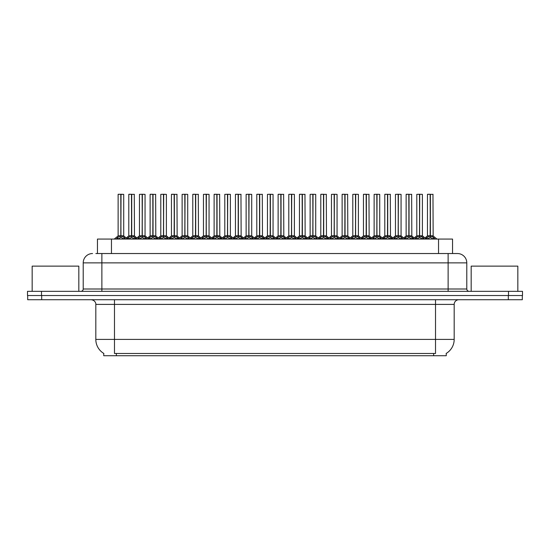 <?xml version="1.0" encoding="UTF-8"?>
<svg xmlns="http://www.w3.org/2000/svg" width="550" height="550" viewBox="0 0 550 550"><rect width="100%" height="100%" fill="white"/><g stroke="black" fill="none" stroke-linecap="round" stroke-linejoin="round"><path stroke-width="0.82" d="M95.865 253.536L101.881 253.536L95.865 253.536L97.453 253.536L97.453 239.071L452.547 239.071L452.547 253.536M446.256 353.402L446.256 355.726L103.744 355.726L103.744 353.402M103.888 353.485A16.335 16.335 0 0 1 95.817 339.398L114.483 339.398L114.483 353.485L435.518 353.485L435.518 339.398L454.183 339.398L454.183 304.397A4.668 4.668 0 0 1 458.851 299.729M95.817 339.398L95.817 304.397C96.051 303.641 95.253 300.163 91.149 299.729M446.112 353.485A16.335 16.335 0 0 0 454.183 339.398M41.683 299.729L522.314 299.729L522.314 295.529L27.686 295.529L27.686 299.729L41.683 299.729L41.683 295.529M522.314 299.729L522.314 295.529M92.551 253.536A9.329 9.329 0 0 0 83.215 262.866L83.215 288.998A2.331 2.331 0 0 1 80.884 291.335M457.449 253.536A9.329 9.329 0 0 1 466.785 262.866L101.881 262.866L101.881 253.536L457.311 253.536M466.785 262.866L466.785 288.998C466.909 290.4 467.686 291.184 469.116 291.335M41.498 291.335L27.5 291.335L27.5 295.529L41.498 295.529L41.498 291.335L508.502 291.335L508.502 295.529L522.5 295.529L522.5 291.335L508.502 291.335M414.817 239.071L416.419 237.387L419.478 235.84L419.478 237.469L419.643 194.274L422.4 194.363L422.4 235.806L419.719 235.84L422.778 237.387L424.38 239.071M419.478 194.274L416.797 194.363L419.478 194.274L416.797 194.363L416.797 235.806L419.478 235.84M419.719 235.84L419.719 237.469L419.636 235.806L422.482 235.984L420.028 235.984M419.561 194.274L419.561 235.806L419.719 194.274M419.478 194.363L419.636 235.806M418.667 194.274L419.719 194.363M422.778 237.387L422.778 239.071L419.719 237.469M419.478 237.469L416.426 239.071L416.419 237.387M425.487 239.071L427.089 237.387L430.141 235.84L430.141 237.469L430.306 194.274L427.556 194.274L430.224 194.274L430.224 235.806L433.448 237.387L435.05 239.071M430.148 194.274L427.467 194.363L427.467 235.806L430.141 235.84M430.389 235.84L430.389 237.469L430.306 235.806L433.063 235.806L430.389 235.806L430.382 194.274M430.698 235.984L433.152 235.984L432.974 194.274M430.141 194.363L430.306 235.806M430.224 194.274L429.33 194.274M433.448 237.387L433.448 239.071L430.389 237.469M430.141 237.469L427.096 239.071M78.829 291.335L78.829 266.131L32.168 266.131L32.168 291.335M517.832 291.335L517.832 266.131L471.171 266.131L471.171 291.335M393.484 239.071L395.086 237.387L398.145 235.84L398.145 237.469L398.303 194.274L401.067 194.363L401.067 235.806L398.386 235.84L401.445 237.387L403.047 239.071M398.145 194.274L395.464 194.363L398.145 194.274L395.464 194.363L395.464 235.806L398.145 235.84M398.386 235.84L398.386 237.469L398.303 235.806L401.149 235.984L398.695 235.984M398.221 194.274L398.221 235.806L398.386 194.274M398.145 194.363L398.303 235.806M397.334 194.274L398.386 194.363M401.445 237.387L401.445 239.071L398.386 237.469M398.145 237.469L395.092 239.071M372.151 239.071L373.752 237.387L376.805 235.84L376.805 237.469L376.97 194.274L379.727 194.363L379.727 235.806L377.053 235.84L380.112 237.387L381.714 239.071M376.812 194.274L374.131 194.363L376.812 194.274L374.131 194.363L374.131 235.806L376.805 235.84M377.053 235.84L377.053 237.469L376.97 235.806L379.816 235.984L377.362 235.984M376.888 194.274L376.888 235.806L377.046 194.274M376.805 194.363L376.97 235.806M375.994 194.274L377.053 194.363M380.112 237.387L380.112 239.071L377.053 237.469M376.805 237.469L373.759 239.071L373.752 237.387M350.817 239.071L352.413 237.387L355.472 235.84L355.472 237.469L355.637 194.274L358.394 194.363L358.394 235.806L355.719 235.84L358.779 237.387L360.374 239.071M355.479 194.274L352.797 194.363L355.479 194.274L352.797 194.363L352.797 235.806L355.472 235.84M355.719 235.84L355.719 237.469L355.637 235.806L358.483 235.984L356.029 235.984M355.554 194.274L355.554 235.806L355.712 194.274M355.472 194.363L355.637 235.806M354.661 194.274L355.719 194.363M358.779 237.387L358.779 239.071L355.719 237.469M355.472 237.469L352.426 239.071L352.413 237.387M329.484 239.071L331.079 237.387L334.139 235.84L334.139 237.469L334.304 194.274L337.061 194.363L337.061 235.806L334.386 235.84L337.439 237.387L339.041 239.071M334.146 194.274L331.464 194.363L334.146 194.274L331.464 194.363L331.464 235.806L334.139 235.84M334.386 235.84L334.386 237.469L334.304 235.806L337.15 235.984L334.689 235.984M334.221 194.274L334.221 235.806L334.379 194.274M334.139 194.363L334.304 235.806M333.327 194.274L334.386 194.363M337.439 237.387L337.439 239.071L334.386 237.469M334.139 237.469L331.086 239.071M404.154 239.071L405.749 237.387L408.808 235.84L408.808 237.469L408.973 194.274L406.223 194.274L408.891 194.274L408.891 235.806L412.115 237.387L413.71 239.071M408.815 194.274L406.134 194.363L406.134 235.806L408.808 235.84M409.056 235.84L409.056 237.469L408.973 235.806L411.73 235.806L409.056 235.806L409.049 194.274M409.358 235.984L411.819 235.984L411.641 194.274M408.808 194.363L408.973 235.806M408.891 194.274L407.997 194.274M412.115 237.387L412.115 239.071L409.056 237.469M408.808 237.469L405.756 239.071L405.749 237.387M382.814 239.071L384.416 237.387L387.475 235.84L387.475 237.469L387.64 194.274L384.89 194.274L387.558 194.274L387.558 235.806L390.775 237.387L392.377 239.071M387.482 194.274L384.801 194.363L384.801 235.806L387.475 235.84M387.723 235.84L387.723 237.469L387.64 235.806L390.397 235.806L387.723 235.806L387.716 194.274M388.025 235.984L390.479 235.984L390.301 194.274M387.475 194.363L387.64 235.806M387.558 194.274L386.664 194.274M390.775 237.387L390.775 239.071L387.723 237.469M387.475 237.469L384.422 239.071L384.416 237.387M361.481 239.071L363.082 237.387L366.142 235.84L366.142 237.469L366.307 194.274L363.557 194.274L366.224 194.274L366.224 235.806L369.442 237.387L371.044 239.071M366.142 194.274L363.461 194.363L363.461 235.806L366.142 235.84M366.382 235.84L366.382 237.469L366.307 235.806L369.064 235.806L366.382 235.806L366.382 194.274M366.692 235.984L369.146 235.984L368.967 194.274M366.142 194.363L366.307 235.806M366.224 194.274L365.331 194.274M369.442 237.387L369.442 239.071L366.382 237.469M366.142 237.469L363.089 239.071M340.147 239.071L341.749 237.387L344.809 235.84L344.809 237.469L344.967 194.274L342.224 194.274L344.891 194.274L344.891 235.806L348.109 237.387L349.711 239.071M344.809 194.274L342.127 194.363L342.127 235.806L344.809 235.84M345.049 235.84L345.049 237.469L344.967 235.806L347.731 235.806L345.049 235.806L345.049 194.274M345.359 235.984L347.813 235.984L347.634 194.274M344.809 194.363L344.967 235.806M344.891 194.274L343.998 194.274M348.109 237.387L348.109 239.071L345.049 237.469M344.809 237.469L341.756 239.071L341.749 237.387M308.144 239.071L309.746 237.387L312.806 235.84L312.806 237.469L312.971 194.274L315.728 194.363L315.728 235.806L313.046 235.806L316.106 237.387L317.707 239.071M312.812 194.274L310.131 194.363L312.812 194.274L310.131 194.363L310.131 235.806L312.806 235.84M313.053 235.84L313.053 237.469L312.971 235.806L315.81 235.984L313.356 235.984M312.888 194.274L312.888 235.806L313.046 194.274M312.806 194.363L312.971 235.806M311.994 194.274L313.053 194.363M316.106 237.387L316.106 239.071L313.053 237.469M312.806 237.469L309.753 239.071L309.746 237.387M286.811 239.071L288.413 237.387L291.472 235.84L291.472 237.469L291.631 194.274L294.394 194.363L294.394 235.806L291.713 235.84L294.772 237.387L296.374 239.071M291.472 194.274L288.791 194.363L291.472 194.274L288.791 194.363L288.791 235.806L291.472 235.84M291.713 235.84L291.713 237.469L291.631 235.806L294.477 235.984L292.022 235.984M291.555 194.274L291.555 235.806L291.713 194.274M291.472 194.363L291.631 235.806M290.661 194.274L291.713 194.363M294.772 237.387L294.772 239.071L291.713 237.469M291.472 237.469L288.42 239.071L288.413 237.387M265.478 239.071L267.08 237.387L270.139 235.84L270.139 237.469L270.298 194.274L273.061 194.363L273.061 235.806L270.38 235.84L273.439 237.387L275.041 239.071M270.139 194.274L267.458 194.363L270.139 194.274L267.458 194.363L267.458 235.806L270.139 235.84M270.38 235.84L270.38 194.274M270.215 194.274L270.215 235.806L273.144 235.984L270.689 235.984M270.139 194.363L270.298 235.806M269.328 194.274L273.061 194.363L273.061 235.806M273.433 239.071L270.38 237.469M270.139 237.469L267.087 239.071L267.08 237.387M244.145 239.071L245.747 237.387L248.799 235.84L248.799 237.469L248.964 194.274L251.721 194.363L251.721 235.806L249.047 235.84L252.106 237.387L253.708 239.071M248.806 194.274L246.125 194.363L248.806 194.274L246.125 194.363L246.125 235.806L248.799 235.84M249.047 235.84L249.047 237.469L248.964 235.806L251.721 235.806L251.721 194.363L247.988 194.274M248.882 194.274L248.882 235.806L249.04 194.274M248.799 194.363L248.964 235.806M252.106 237.387L252.106 239.071L249.047 237.469M248.799 237.469L245.754 239.071L245.747 237.387M318.814 239.071L320.416 237.387L323.476 235.84L323.476 237.469L323.634 194.274L320.891 194.274L323.551 194.274L323.551 235.806L326.776 237.387L328.377 239.071M323.476 194.274L320.794 194.363L320.794 235.806L323.476 235.84M323.716 235.84L323.716 237.469L323.634 235.806L326.397 235.806L323.716 235.806L323.709 194.274M324.026 235.984L326.48 235.984L326.301 194.274M323.476 194.363L323.634 235.806M323.551 194.274L322.664 194.274M326.776 237.387L326.776 239.071L323.716 237.469M323.476 237.469L320.423 239.071L320.416 237.387M297.481 239.071L299.083 237.387L302.136 235.84L302.136 237.469L302.301 194.274L299.551 194.274L302.218 194.274L302.218 235.806L305.442 237.387L307.044 239.071M302.143 194.274L299.461 194.363L299.461 235.806L302.136 235.84M302.383 235.84L302.383 237.469L302.301 235.806L305.058 235.806L302.383 235.806L302.376 194.274M302.692 235.984L305.147 235.984L304.968 194.274M302.136 194.363L302.301 235.806M302.218 194.274L301.324 194.274M305.436 239.071L302.383 237.469M302.136 237.469L299.09 239.071L299.083 237.387M276.148 239.071L277.743 237.387L280.803 235.84L280.803 237.469L280.968 194.274L278.218 194.274L280.885 194.274L280.885 235.806L284.109 237.387L285.704 239.071M280.809 194.274L278.128 194.363L278.128 235.806L280.803 235.84M281.05 235.84L281.05 237.469L280.968 235.806L283.724 235.806L281.05 235.806L281.043 194.274M281.353 235.984L283.814 235.984L283.635 194.274M280.803 194.363L280.968 235.806M280.885 194.274L279.991 194.274M284.109 237.387L284.109 239.071L281.05 237.469M280.803 237.469L277.75 239.071L277.743 237.387M254.808 239.071L256.41 237.387L259.469 235.84L259.469 237.469L259.634 194.274L256.884 194.274L259.552 194.274L259.552 235.806L262.769 237.387L264.371 239.071M259.476 194.274L256.795 194.363L256.795 235.806L259.469 235.84M259.717 235.84L259.717 237.469L259.634 235.806L262.391 235.806L259.717 235.806L259.71 194.274M260.019 235.984L262.474 235.984L262.295 194.274M259.469 194.363L259.634 235.806M259.552 194.274L258.658 194.274M262.769 237.387L262.769 239.071L259.717 237.469M259.469 237.469L256.417 239.071L256.41 237.387M222.812 239.071L224.407 237.387L227.466 235.84L227.466 237.469L227.631 194.274L230.388 194.363L230.388 235.806L227.714 235.84L230.773 237.387L232.368 239.071M227.473 194.274L224.792 194.363L227.473 194.274L224.792 194.363L224.792 235.806L227.466 235.84M227.714 235.84L227.714 237.469L227.631 235.806L230.388 235.806L230.388 194.363L226.655 194.274M227.549 194.274L227.549 235.806L227.707 194.274M227.466 194.363L227.631 235.806M230.773 237.387L230.773 239.071L227.714 237.469M227.466 237.469L224.421 239.071M201.479 239.071L203.074 237.387L206.133 235.84L206.133 237.469L206.298 194.274L209.055 194.363L209.055 235.806L206.381 235.84L209.433 237.387L211.035 239.071M206.14 194.274L203.459 194.363L206.14 194.274L203.459 194.363L203.459 235.806L206.133 235.84M206.381 235.84L206.381 237.469L206.298 235.806L209.055 235.806L209.055 194.363L205.322 194.274M206.216 194.274L206.216 235.806L206.374 194.274M206.133 194.363L206.298 235.806M209.426 239.071L206.381 237.469M206.133 237.469L203.081 239.071L203.074 237.387M180.139 239.071L181.741 237.387L184.8 235.84L184.8 237.469L184.965 194.274L187.722 194.363L187.722 235.806L185.041 235.806L188.1 237.387L189.702 239.071M184.807 194.274L182.119 194.363L184.807 194.274L182.119 194.363L182.119 235.806L184.8 235.84M185.048 235.84L185.048 237.469L184.965 235.806L187.804 235.984L185.35 235.984M184.883 194.274L184.883 235.806L185.041 194.274M184.8 194.363L184.965 235.806M183.989 194.274L185.048 194.363M188.1 237.387L188.1 239.071L185.048 237.469M184.8 237.469L181.748 239.071L181.741 237.387M158.806 239.071L160.407 237.387L163.467 235.84L163.467 237.469L163.625 194.274L166.389 194.363L166.389 235.806L163.708 235.84L166.767 237.387L168.369 239.071M163.467 194.274L160.786 194.363L163.467 194.274L160.786 194.363L160.786 235.806L163.467 235.84M163.708 235.84L163.708 237.469L163.625 235.806L166.389 235.806L166.389 194.363L162.656 194.274M163.549 194.274L163.549 235.806L163.708 194.274M163.467 194.363L163.625 235.806M166.767 237.387L166.767 239.071L163.708 237.469M163.467 237.469L160.414 239.071M137.472 239.071L139.074 237.387L142.134 235.84L142.134 237.469L142.292 194.274L145.056 194.363L145.056 235.806L142.374 235.84L145.434 237.387L147.036 239.071M142.134 194.274L139.453 194.363L142.134 194.274L139.453 194.363L139.453 235.806L142.134 235.84M142.374 235.84L142.374 237.469L142.292 235.806L145.138 235.984L142.684 235.984M142.209 194.274L142.209 235.806L142.374 194.274M142.134 194.363L142.292 235.806M141.322 194.274L142.374 194.363M145.434 237.387L145.434 239.071L142.374 237.469M142.134 237.469L139.081 239.071L139.074 237.387M116.139 239.071L117.741 237.387L120.794 235.84L120.794 237.469L120.959 194.274L123.716 194.363L123.716 235.806L121.041 235.84L124.101 237.387L125.703 239.071M118.119 194.363L120.801 194.274L118.119 194.363L118.119 235.806L120.794 235.84M121.041 235.84L121.041 237.469L120.959 235.806L123.805 235.984L121.351 235.984M120.801 194.274L120.876 235.806L121.034 194.274M120.876 194.274L118.216 194.274M120.794 194.363L120.959 235.806M119.983 194.274L121.853 194.274M124.101 237.387L124.101 239.071L121.041 237.469M120.794 237.469L117.748 239.071L117.741 237.387M233.475 239.071L235.077 237.387L238.136 235.84L238.136 237.469L238.301 194.274L235.551 194.274L238.219 194.274L238.219 235.806L241.436 237.387L243.038 239.071M238.136 194.274L235.455 194.363L235.455 235.806L238.136 235.84M238.377 235.84L238.377 237.469L238.301 235.806L241.058 235.806L238.377 235.806L238.377 194.274M238.686 235.984L241.141 235.984L240.962 194.274M238.136 194.363L238.301 235.806M238.219 194.274L237.325 194.274M241.429 239.071L238.377 237.469M238.136 237.469L235.084 239.071L235.077 237.387M212.142 239.071L213.744 237.387L216.803 235.84L216.803 237.469L216.961 194.274L214.218 194.274L216.886 194.274L216.886 235.806L220.103 237.387L221.705 239.071M216.803 194.274L214.122 194.363L214.122 235.806L216.803 235.84M217.044 235.84L217.044 237.469L216.961 235.806L219.725 235.806L217.044 235.806L217.044 194.274M217.353 235.984L219.808 235.984L219.629 194.274M216.803 194.363L216.961 235.806M216.886 194.274L215.992 194.274M220.103 237.387L220.103 239.071L217.044 237.469M216.803 237.469L213.751 239.071L213.744 237.387M190.809 239.071L192.411 237.387L195.47 235.84L195.47 237.469L195.628 194.274L192.885 194.274L195.546 194.274L195.546 235.806L198.77 237.387L200.372 239.071M195.47 194.274L192.789 194.363L192.789 235.806L195.47 235.84M195.711 235.84L195.711 237.469L195.628 235.806L198.392 235.806L195.711 235.806L195.704 194.274M196.02 235.984L198.474 235.984L198.296 194.274M195.47 194.363L195.628 235.806M195.546 194.274L194.659 194.274M198.77 237.387L198.77 239.071L195.711 237.469M195.47 237.469L192.417 239.071M169.476 239.071L171.078 237.387L174.13 235.84L174.13 237.469L174.295 194.274L171.545 194.274L174.213 194.274L174.213 235.806L177.437 237.387L179.039 239.071M174.137 194.274L171.456 194.363L171.456 235.806L174.13 235.84M174.377 235.84L174.377 237.469L174.295 235.806L177.052 235.806L174.377 235.806L174.371 194.274M174.687 235.984L177.141 235.984L176.962 194.274M174.13 194.363L174.295 235.806M174.213 194.274L173.319 194.274M177.437 237.387L177.437 239.071L174.377 237.469M174.13 237.469L171.084 239.071L171.078 237.387M148.142 239.071L149.738 237.387L152.797 235.84L152.797 237.469L152.962 194.274L150.212 194.274L152.879 194.274L152.879 235.806L156.104 237.387L157.699 239.071M152.804 194.274L150.123 194.363L150.123 235.806L152.797 235.84M153.044 235.84L153.044 237.469L152.962 235.806L155.719 235.806L153.044 235.806L153.037 194.274M153.347 235.984L155.808 235.984L155.629 194.274M152.797 194.363L152.962 235.806M152.879 194.274L151.986 194.274M156.104 237.387L156.104 239.071L153.044 237.469M152.797 237.469L149.744 239.071L149.738 237.387M126.802 239.071L128.404 237.387L131.464 235.84L131.464 237.469L131.629 194.274L128.879 194.274L131.546 194.274L131.546 235.806L134.764 237.387L136.366 239.071M131.471 194.274L128.789 194.363L128.789 235.806L131.464 235.84M131.711 235.84L131.711 237.469L131.629 235.806L134.386 235.806L131.711 235.806L131.704 194.274M132.014 235.984L134.468 235.984L134.289 194.274M131.464 194.363L131.629 235.806M131.546 194.274L130.653 194.274M134.764 237.387L134.764 239.071L131.711 237.469M131.464 237.469L128.411 239.071M246.125 194.363L246.125 235.806L248.799 235.806M203.459 194.363L203.459 235.806L206.133 235.806M433.654 355.726L433.654 353.402M116.346 355.726L116.346 353.402M111.458 253.536L111.458 239.071M438.543 253.536L438.543 239.071M435.518 299.729L435.518 304.397L95.817 304.397M454.183 304.397L435.518 304.397L435.518 339.398L114.483 339.398L114.483 299.729M508.317 299.729L508.317 295.529M101.881 291.335L101.881 262.866L83.215 262.866M83.215 288.998L466.785 288.998M448.119 253.536L448.119 291.335M419.169 235.984L416.804 235.806L419.478 235.806M423.266 237.813L423.266 239.071M415.931 237.813L415.931 239.071M429.839 235.984L427.467 235.806L430.141 235.806M433.063 194.363L430.389 194.363M433.936 237.813L433.936 239.071M427.089 237.387L427.089 239.071M426.594 237.813L426.594 239.071M397.836 235.984L395.464 235.806L398.145 235.806M401.933 237.813L401.933 239.071M395.086 237.387L395.086 239.071M394.598 237.813L394.598 239.071M376.502 235.984L374.131 235.806L376.805 235.806M380.6 237.813L380.6 239.071M373.257 237.813L373.257 239.071M355.169 235.984L352.797 235.806L355.472 235.806M359.267 237.813L359.267 239.071M351.924 237.813L351.924 239.071M333.829 235.984L331.464 235.806L334.139 235.806M337.934 237.813L337.934 239.071M331.079 237.387L331.079 239.071M330.591 237.813L330.591 239.071M408.506 235.984L406.134 235.806L408.808 235.806M411.73 194.363L409.056 194.363M412.603 237.813L412.603 239.071M405.261 237.813L405.261 239.071M387.166 235.984L384.801 235.806L387.475 235.806M390.397 194.363L387.723 194.363M391.27 237.813L391.27 239.071M383.928 237.813L383.928 239.071M365.832 235.984L363.467 235.806L366.142 235.806M369.064 194.363L366.382 194.363M369.937 237.813L369.937 239.071M363.082 237.387L363.082 239.071M362.594 237.813L362.594 239.071M344.499 235.984L342.127 235.806L344.809 235.806M347.731 194.363L345.049 194.363M348.597 237.813L348.597 239.071M341.261 237.813L341.261 239.071M312.496 235.984L310.131 235.806L312.806 235.806M316.601 237.813L316.601 239.071M309.258 237.813L309.258 239.071M291.163 235.984L288.798 235.806L291.472 235.806M295.261 237.813L295.261 239.071M287.925 237.813L287.925 239.071M269.83 235.984L267.458 235.806L270.139 235.806M273.061 194.363L270.38 194.363M273.439 237.387L273.439 239.071M273.928 237.813L273.928 239.071M266.592 237.813L266.592 239.071M248.497 235.984L246.125 235.806L242.234 239.071M255.613 239.071L251.721 235.806L249.356 235.984M251.721 194.363L249.047 194.363M252.594 237.813L252.594 239.071M245.252 237.813L245.252 239.071M323.166 235.984L320.794 235.806L323.476 235.806M326.397 194.363L323.716 194.363M327.264 237.813L327.264 239.071M319.921 237.813L319.921 239.071M301.833 235.984L299.461 235.806L302.136 235.806M305.058 194.363L302.383 194.363M305.442 237.387L305.442 239.071M305.931 237.813L305.931 239.071M298.588 237.813L298.588 239.071M280.5 235.984L278.128 235.806L280.803 235.806M283.724 194.363L281.05 194.363M284.597 237.813L284.597 239.071M277.255 237.813L277.255 239.071M259.16 235.984L256.795 235.806L259.469 235.806M262.391 194.363L259.717 194.363M263.264 237.813L263.264 239.071M255.922 237.813L255.922 239.071M227.164 235.984L224.792 235.806L227.466 235.806M234.279 239.071L230.388 235.806L228.023 235.984M230.388 194.363L227.714 194.363M231.261 237.813L231.261 239.071M224.407 237.387L224.407 239.071M223.919 237.813L223.919 239.071M205.824 235.984L203.459 235.806L199.567 239.071M212.946 239.071L209.055 235.806L206.683 235.984M209.055 194.363L206.381 194.363M209.433 237.387L209.433 239.071M209.928 237.813L209.928 239.071M202.586 237.813L202.586 239.071M184.491 235.984L182.126 235.806L184.8 235.806M188.595 237.813L188.595 239.071M181.252 237.813L181.252 239.071M163.157 235.984L160.792 235.806L163.467 235.806M170.28 239.071L166.389 235.806L164.017 235.984M166.389 194.363L163.708 194.363M167.255 237.813L167.255 239.071M160.407 237.387L160.407 239.071M159.919 237.813L159.919 239.071M141.824 235.984L139.453 235.806L142.134 235.806M145.922 237.813L145.922 239.071M138.586 237.813L138.586 239.071M120.491 235.984L118.119 235.806L120.794 235.806M123.716 194.363L121.041 194.363M124.589 237.813L124.589 239.071M117.246 237.813L117.246 239.071M237.827 235.984L235.462 235.806L238.136 235.806M241.058 194.363L238.377 194.363M241.436 237.387L241.436 239.071M241.931 237.813L241.931 239.071M234.589 237.813L234.589 239.071M216.494 235.984L214.122 235.806L216.803 235.806M219.725 194.363L217.044 194.363M220.591 237.813L220.591 239.071M213.256 237.813L213.256 239.071M195.161 235.984L192.789 235.806L195.47 235.806M198.392 194.363L195.711 194.363M199.258 237.813L199.258 239.071M192.411 237.387L192.411 239.071M191.916 237.813L191.916 239.071M173.828 235.984L171.456 235.806L174.13 235.806M177.052 194.363L174.377 194.363M177.925 237.813L177.925 239.071M170.583 237.813L170.583 239.071M152.494 235.984L150.123 235.806L152.797 235.806M155.719 194.363L153.044 194.363M156.592 237.813L156.592 239.071M149.249 237.813L149.249 239.071M131.154 235.984L128.789 235.806L131.464 235.806M134.386 194.363L131.711 194.363M135.259 237.813L135.259 239.071M128.404 237.387L128.404 239.071M127.916 237.813L127.916 239.071M416.804 235.806L412.906 239.071M422.4 235.806L426.291 239.071M427.384 235.984L424.93 237.971L422.482 235.984M433.152 235.984L436.954 239.071M416.714 235.984L414.267 237.971L411.819 235.984M395.464 235.806L391.572 239.071M401.06 235.806L404.958 239.071M374.131 235.806L370.239 239.071M379.727 235.806L383.618 239.071M352.797 235.806L348.906 239.071M358.394 235.806L362.285 239.071M331.464 235.806L327.573 239.071M342.045 235.984L339.597 237.971L337.15 235.984L340.952 239.071M395.381 235.984L392.934 237.971L390.479 235.984M401.149 235.984L403.597 237.971L406.044 235.984M374.048 235.984L371.594 237.971L369.146 235.984M379.816 235.984L382.264 237.971L384.711 235.984M352.708 235.984L350.261 237.971L347.813 235.984M358.483 235.984L360.931 237.971L363.378 235.984M331.375 235.984L328.928 237.971L326.48 235.984M310.131 235.806L306.24 239.071M320.712 235.984L318.264 237.971L315.81 235.984L319.619 239.071M288.798 235.806L284.9 239.071M294.394 235.806L298.286 239.071M267.458 235.806L263.567 239.071M273.054 235.806L276.952 239.071M299.379 235.984L296.924 237.971L294.477 235.984M305.147 235.984L307.594 237.971L310.042 235.984M278.039 235.984L275.591 237.971L273.144 235.984M283.814 235.984L286.261 237.971L288.709 235.984M256.706 235.984L254.258 237.971L251.811 235.984M262.474 235.984L264.928 237.971L267.376 235.984M224.792 235.806L220.901 239.071M182.126 235.806L178.234 239.071M187.722 235.806L191.613 239.071M160.792 235.806L156.894 239.071M139.453 235.806L135.561 239.071M145.049 235.806L148.947 239.071M118.037 235.984L114.228 239.071M123.805 235.984L127.607 239.071M235.373 235.984L232.925 237.971L230.478 235.984M241.141 235.984L243.588 237.971L246.042 235.984M214.039 235.984L211.592 237.971L209.144 235.984M219.808 235.984L222.255 237.971L224.702 235.984M192.706 235.984L190.259 237.971L187.804 235.984M198.474 235.984L200.922 237.971L203.369 235.984M171.373 235.984L168.919 237.971L166.471 235.984M177.141 235.984L179.589 237.971L182.036 235.984M150.033 235.984L147.586 237.971L145.138 235.984M155.808 235.984L158.256 237.971L160.703 235.984M128.7 235.984L126.252 237.971M134.468 235.984L136.922 237.971L139.37 235.984"/></g></svg>
